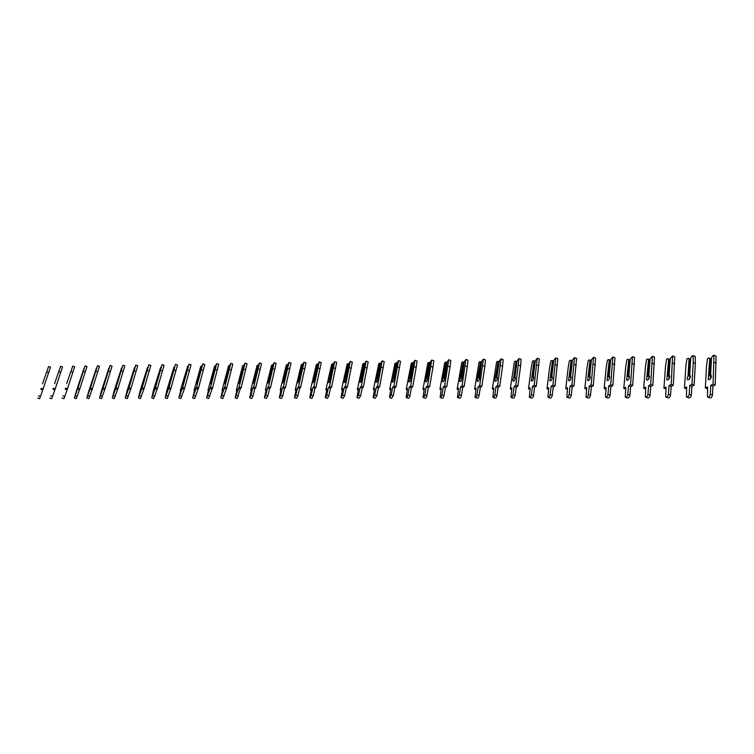 <?xml version="1.0" encoding="UTF-8"?>
<svg xmlns="http://www.w3.org/2000/svg" width="754" height="754" viewBox="0 0 754 754"><rect width="100%" height="100%" fill="white"/><g stroke="black" fill="none" stroke-linecap="round" stroke-linejoin="round"><path stroke-width="1.13" d="M42.544 383.758L48.586 366.482L42.544 383.758M48.586 366.482L50.499 367.123L43.101 388.97L39.632 398.725L37.709 398.093M48.68 372.533L46.767 371.901M43.101 388.97L41.168 388.338M42.742 389.809L40.81 389.177M54.552 383.654L60.603 366.284L54.552 383.654M60.603 366.284L62.525 366.925L55.212 388.894L51.706 398.706L49.783 398.084M60.735 372.372L58.812 371.731M55.212 388.894L53.27 388.263M54.816 389.743L52.884 389.111M66.71 383.55L72.77 366.076L66.71 383.55M72.77 366.076L74.693 366.717L67.455 388.828L63.93 398.696L62.007 398.065M72.921 372.203L70.999 371.552M67.455 388.828L65.513 388.187M67.04 389.677L65.098 389.036M79.01 383.447L85.079 365.869L77.907 388.112L74.344 398.037L76.408 390.996L83.92 368.499L79.01 383.447M85.079 365.869L87.002 366.519L79.849 388.753L76.295 398.678L74.373 398.046M85.259 372.024L83.326 371.383M79.849 388.753L77.907 388.112M79.406 389.611L77.455 388.97M91.451 383.343L97.53 365.662L90.442 388.027L86.851 398.018L88.849 390.94L96.333 368.301L91.451 383.343M97.53 365.662L99.462 366.312L92.403 388.678L88.812 398.659L86.88 398.027M97.747 371.854L95.815 371.204M92.403 388.678L90.442 388.027M91.922 389.545L89.971 388.894M104.052 383.239L110.131 365.445L103.138 387.952L99.519 397.999L101.441 390.874L108.887 368.103L104.052 383.239M110.131 365.445L112.073 366.105L105.098 388.602L101.479 398.649L99.556 398.008M110.386 371.675L108.444 371.025M105.098 388.602L103.138 387.952M104.589 389.469L102.629 388.819M116.804 383.136L122.893 365.228L115.984 387.876L112.337 397.98L114.184 390.817L121.592 367.905L116.804 383.136M122.893 365.228L124.834 365.888L117.954 388.527L114.306 398.63L112.374 397.999M123.185 371.496L121.234 370.845M117.954 388.527L115.984 387.876M117.417 389.403L115.447 388.753M129.707 383.023L135.805 365.011L128.991 387.792L125.305 397.961L127.087 390.751L134.457 367.707L129.707 383.023M135.805 365.011L137.756 365.681L130.96 388.451L127.285 398.621L125.353 397.98M136.125 371.317L134.174 370.657M130.96 388.451L128.991 387.792M130.395 389.328L128.425 388.678M142.77 382.909L148.877 364.795L142.157 387.716L138.444 397.942L140.15 390.695L147.473 367.5L142.77 382.909M148.877 364.795L150.828 365.464L144.137 388.376L140.423 398.602L138.5 397.961M149.235 371.138L147.275 370.468M144.137 388.376L142.157 387.716M143.533 389.262L141.563 388.602M155.993 382.806L155.767 384.05L156.955 381.43L162.11 364.568L155.494 387.631L151.743 397.923L153.373 390.629L160.649 367.302L155.993 382.806M162.11 364.568L164.07 365.238L157.473 388.301L153.731 398.583L151.799 397.942M162.506 370.949L160.536 370.28M157.473 388.301L155.494 387.631M156.841 389.187L154.862 388.517M169.386 382.693L169.179 383.937L170.395 381.307L175.503 364.342L168.99 387.547L165.211 397.905L166.766 390.563L173.995 367.094L169.386 382.693M170.093 380.742L170.574 380.591M175.503 364.342L177.473 365.021L170.979 388.216L167.2 398.564L165.277 397.923M175.946 370.77L173.967 370.091M170.979 388.216L168.99 387.547M170.319 389.111L168.331 388.442M182.949 382.57L182.751 383.833L184.004 381.185L189.065 364.116L182.666 387.462L178.849 397.876L181.007 389.611L180.319 390.497L187.501 366.878L182.949 382.57M183.665 380.619L184.174 380.459M187.972 366.397L187.492 366.237M189.065 364.116L191.035 364.795L184.655 388.14L180.837 398.546L178.915 397.905M189.546 370.582L187.567 369.894M184.655 388.14L182.666 387.462M183.957 389.036L181.968 388.367M196.671 382.457L196.502 383.72L197.793 381.053L202.807 363.88L196.511 387.377L192.656 397.858L194.777 389.535L194.051 390.431L200.705 366.585L201.148 366.02L201.186 366.67L196.671 382.457M197.397 380.487L197.953 380.318M201.676 366.199L201.148 366.02M202.807 363.88L204.777 364.568L198.509 388.056L194.655 398.536L192.732 397.886M203.326 370.384L201.337 369.705M198.509 388.056L196.511 387.377M197.774 388.96L195.776 388.282M210.583 382.344L210.423 383.607L211.751 380.93L215.616 365.718L216.709 363.645L210.526 387.292L206.643 397.839L208.707 389.46L207.953 390.365L214.522 366.369L214.984 365.794L215.031 366.453L210.583 382.344M211.308 380.355L211.921 380.101M215.55 365.992L214.984 365.794M216.709 363.645L218.698 364.342L212.534 387.971L208.651 398.517L206.728 397.867M217.275 370.195L215.286 369.507M212.534 387.971L210.526 387.292M211.77 388.885L209.763 388.206M208.424 390.525L207.953 390.365M224.664 382.221L224.522 383.494L225.889 380.798L229.668 365.502L230.799 363.409L224.73 387.198L220.809 397.81L222.826 389.394L222.034 390.299L228.5 366.152L228.99 365.577L229.056 366.227L224.664 382.221M225.399 380.233L226.04 380.063M229.593 365.784L228.99 365.577M230.799 363.409L232.788 364.107L226.747 387.895L222.816 398.498L220.903 397.848M231.403 369.997L229.405 369.3M226.747 387.895L224.73 387.198M225.936 388.81L223.929 388.122M222.543 390.478L222.034 390.299M238.924 382.099L238.801 383.381L240.206 380.676L243.91 365.275L245.069 363.174L239.122 387.113L235.154 397.792L237.124 389.318L236.294 390.233L242.665 365.935L243.174 365.351L243.269 366.01L238.924 382.099M239.668 380.091L240.347 379.941M243.825 365.577L243.174 365.351M245.069 363.174L247.058 363.871L241.139 387.81L240.29 388.734L237.171 398.48L235.257 397.829M245.71 369.799L243.712 369.102M241.139 387.81L239.122 387.113M240.29 388.734L238.283 388.037M236.841 390.421L236.294 390.233M253.372 381.976L253.269 383.258L254.711 380.544L258.32 365.04L259.517 362.928L253.693 387.019L252.816 387.952L250.988 395.313L249.687 397.763L251.61 389.243L250.743 390.167L257.01 365.709L257.538 365.124L257.651 365.784L253.372 381.976M254.117 379.959L254.843 379.818M258.245 365.37L257.538 365.124M259.517 362.928L261.515 363.635L255.719 387.726L254.833 388.649L253.014 396.01L251.713 398.461L249.8 397.81M260.205 369.592L258.198 368.894M255.719 387.726L253.693 387.019M254.833 388.649L252.816 387.952M251.327 390.365L250.743 390.167M268.009 381.854L267.924 383.145L269.404 380.412L272.929 364.813L274.154 362.683L268.462 386.934L267.538 387.867L265.747 395.275L264.409 397.744L266.285 389.168L265.37 390.091L271.544 365.483L272.09 364.889L272.232 365.558L268.009 381.854M268.763 379.827L269.536 379.696M272.844 365.153L272.09 364.889M269.498 379.149L269.376 379.639M274.154 362.683L276.162 363.39L270.488 387.631L269.564 388.574L267.774 395.973L266.445 398.442L264.541 397.782M274.89 369.394L272.882 368.687M270.488 387.631L268.462 386.934M269.564 388.574L267.538 387.867M266.002 390.308L265.37 390.091M282.835 381.731L282.769 383.023L284.296 380.27L287.726 364.578L288.989 362.429L283.419 386.84L282.467 387.782L280.705 395.237L279.329 397.716L281.148 389.083L280.205 390.025L286.256 365.247L286.831 364.653L286.991 365.322L282.835 381.731M283.598 379.686L284.418 379.573M287.642 364.936L286.831 364.653M284.343 378.97L284.22 379.507M288.989 362.429L290.997 363.145L285.455 387.547L284.494 388.489L282.741 395.944L281.365 398.423L279.47 397.763M289.772 369.187L287.755 368.47M285.455 387.547L283.419 386.84M284.494 388.489L282.467 387.782M280.874 390.252L280.205 390.025M297.858 381.609L297.811 382.9L299.376 380.139L302.712 364.333L304.013 362.174L298.584 386.745L297.585 387.697L295.86 395.2L294.446 397.697L296.209 389.007L295.229 389.95L301.176 365.011L301.77 364.418L301.949 365.096L297.858 381.609M298.631 379.545L299.489 379.441M302.627 364.719L301.77 364.418M299.253 379.366L302.448 365.492L301.949 365.096M304.013 362.174L306.03 362.891L300.62 387.462L299.621 388.404L297.905 395.907L296.492 398.404L294.597 397.744M304.842 368.979L302.825 368.263M300.62 387.462L298.584 386.745M299.621 388.404L297.585 387.697M295.936 390.195L295.229 389.95M313.08 381.477L313.051 382.778L314.663 379.997L317.896 364.097L319.244 361.92L313.947 386.651L312.91 387.613L311.223 395.162L309.771 397.669L311.477 388.932L310.45 389.875L316.275 364.776L316.906 364.173L317.104 364.861L313.08 381.477M313.853 379.403L314.767 379.319M317.811 364.502L316.906 364.173M314.493 379.215L317.613 365.256L317.104 364.861M319.244 361.92L321.261 362.646L315.992 387.368L314.946 388.329L313.268 395.878L311.817 398.376L309.932 397.726M320.12 368.763L318.094 368.046M315.992 387.368L313.947 386.651M314.946 388.329L312.91 387.613M311.204 390.138L310.45 389.875M328.508 381.345L328.499 382.646C329.046 382.74 329.602 381.807 330.158 379.856L333.287 363.852L334.663 361.656L329.517 386.557L328.433 387.518L326.784 395.124L325.294 397.641L326.944 388.847L325.869 389.799L331.59 364.54L332.231 363.937L332.467 364.616L328.508 381.345M329.291 379.262L330.252 379.187M333.193 364.276L332.231 363.937M333.032 365.04L332.467 364.616M332.976 365.021L329.932 379.073M334.663 361.656L336.689 362.391L331.572 387.273L330.478 388.244L328.838 395.841L327.349 398.357L325.464 397.707M335.596 368.546L333.56 367.82M331.572 387.273L329.517 386.557M330.478 388.244L328.433 387.518M326.68 390.082L325.869 389.799M344.144 381.213L344.154 382.523C344.729 382.627 345.294 381.684 345.86 379.714L348.885 363.598L350.299 361.402L345.304 386.453L344.173 387.433L342.57 395.087L341.034 397.612L342.618 388.762L341.505 389.724L347.094 364.295L347.773 363.682L348.028 364.371L344.144 381.213M344.936 379.111L345.954 379.055M348.791 364.05L347.773 363.682M348.631 364.813L348.028 364.371M348.555 364.785L345.586 378.923M350.299 361.402L352.335 362.127L347.358 387.179L346.227 388.15L344.625 395.803L343.089 398.338L341.223 397.678M351.279 368.329L349.243 367.603M347.358 387.179L345.304 386.453M346.227 388.15L344.173 387.433M342.354 390.025L341.505 389.724M359.988 381.081L360.016 382.391C360.629 382.504 361.213 381.571 361.769 379.573L364.691 363.353L366.152 361.128L361.298 386.359L360.129 387.339L358.565 395.039L356.981 397.584L358.518 388.687L357.349 389.648L362.815 364.05L363.522 363.437L363.805 364.125L359.988 381.081M360.789 378.97L361.854 378.923M364.597 363.824L363.522 363.437M364.446 364.578L363.805 364.125M364.333 364.54L361.449 378.781M366.152 361.128L368.188 361.863L363.362 387.094L362.184 388.065L360.629 395.775L359.045 398.31L357.179 397.66M367.179 368.112L365.143 367.377M363.362 387.094L361.298 386.359M362.184 388.065L360.129 387.339M358.254 389.969L357.349 389.648M376.048 380.949L376.095 382.259C376.736 382.391 377.339 381.449 377.905 379.422L380.713 363.089L382.212 360.855L377.518 386.255L376.303 387.245L374.776 395.002L373.145 397.556L374.625 388.602L373.418 389.573L378.753 363.805L379.479 363.183L379.79 363.88L376.048 380.949M376.859 378.819L377.98 378.791M380.619 363.598L379.479 363.183M380.468 364.342L379.79 363.88M380.327 364.295L377.518 378.621M382.212 360.855L384.248 361.6L379.582 386.99L378.357 387.98L376.849 395.737L375.219 398.291L373.371 397.641M383.296 367.886L381.251 367.141M379.582 386.99L377.518 386.255M378.357 387.98L376.303 387.245M374.361 389.912L373.418 389.573M392.334 380.808L392.4 382.127C393.079 382.278 393.692 381.326 394.257 379.271L396.953 362.834L398.498 360.582L393.965 386.152L392.693 387.151L391.222 394.964L389.545 397.528L390.949 388.517L389.695 389.498L394.898 363.551L395.661 362.928L395.991 363.626L392.334 380.808M393.145 378.668L394.333 378.659M396.858 363.362L395.661 362.928M396.717 364.107L395.991 363.626M396.547 364.041L393.824 378.47M398.498 360.582L400.544 361.336L396.029 386.896L394.766 387.886L393.296 395.699L391.618 398.263L389.78 397.612M399.639 367.66L397.584 366.915M396.029 386.896L393.965 386.152M394.766 387.886L392.693 387.151M390.704 389.856L389.695 389.498M408.838 380.666L408.922 381.986C409.639 382.155 410.28 381.204 410.845 379.13L413.418 362.57L415.002 360.308L410.638 386.048L409.318 387.056L407.895 394.917C407.386 396.793 406.811 397.66 406.161 397.499L407.509 388.433L406.208 389.422L411.269 363.296L412.061 362.665L412.419 363.371L408.838 380.666M409.667 378.508L410.911 378.517M413.315 363.126L412.061 362.665M413.183 363.862L412.419 363.371M412.985 363.786L410.346 378.32M415.002 360.308L417.056 361.062L416.199 367.424L412.711 386.802L411.392 387.801L409.969 395.661C409.46 397.537 408.885 398.395 408.244 398.244L406.415 397.594M416.199 367.424L414.144 366.68M412.711 386.802L410.638 386.048M411.392 387.801L409.318 387.056M407.264 389.799L406.208 389.422M425.576 380.534L425.68 381.844C426.434 382.033 427.084 381.072 427.659 378.97L430.11 362.306L431.74 360.026L427.546 385.944L426.18 386.953L424.794 394.879C424.285 396.774 423.691 397.641 423.013 397.471L424.304 388.338L422.947 389.337L427.867 363.032L428.687 362.401L429.073 363.108L425.576 380.534M426.415 378.357L427.716 378.385M430.006 362.891L428.687 362.401M429.884 363.617L429.073 363.108M429.657 363.532L427.103 378.159M431.74 360.026L433.795 360.78L432.994 367.198L429.629 386.698L428.253 387.707L426.887 395.624C426.378 397.528 425.774 398.385 425.096 398.216L423.286 397.565M432.994 367.198L430.939 366.435M429.629 386.698L427.546 385.944M428.253 387.707L426.18 386.953M424.059 389.733L422.947 389.337M442.551 380.384L442.673 381.703C443.456 381.91 444.134 380.949 444.709 378.819L447.037 362.033L448.715 359.743L444.69 385.841L443.277 386.859L441.938 394.832C441.429 396.755 440.817 397.631 440.11 397.443L441.326 388.253L439.921 389.252L444.7 362.768L445.548 362.127L445.963 362.844L442.551 380.384M443.39 378.197L444.766 378.244M446.933 362.646L445.548 362.127M446.811 363.371L445.963 362.844M446.557 363.268L444.087 377.999M448.715 359.743L450.769 360.506L450.025 366.962L446.783 386.604L445.36 387.613L444.031 395.586C443.522 397.509 442.909 398.376 442.193 398.197L440.393 397.547M450.025 366.962L447.961 366.199M446.783 386.604L444.69 385.841M445.36 387.613L443.277 386.859M441.09 389.677L439.921 389.252M459.77 380.242L459.902 381.562C460.732 381.788 461.429 380.817 462.004 378.659L464.2 361.76L465.925 359.451L462.089 385.737L460.619 386.755L459.337 394.794C458.818 396.745 458.187 397.612 457.442 397.405L458.592 388.159L457.141 389.177L461.759 362.504L462.636 361.863L463.088 362.58L459.77 380.242M460.619 378.037L462.051 378.103M464.096 362.401L462.636 361.863M463.983 363.117L463.088 362.58M463.691 363.004L461.316 377.839M465.925 359.451L467.989 360.214L467.301 366.717L464.172 386.5L462.702 387.518L461.429 395.548C460.92 397.499 460.289 398.376 459.535 398.169L457.753 397.518M467.301 366.717L465.227 365.954M464.172 386.5L462.089 385.737M462.702 387.518L460.619 386.755M458.357 389.62L457.141 389.177M477.225 380.091L477.386 381.42C478.243 381.656 478.96 380.685 479.544 378.499L481.608 361.486L483.371 359.149L479.723 385.624L478.206 386.661L476.971 394.747C476.453 396.727 475.812 397.603 475.029 397.377L476.104 388.074L474.596 389.092L479.063 362.231L479.978 361.581L480.458 362.306L477.225 380.091M478.083 377.877L479.582 377.961M481.504 362.156L479.978 361.581M481.401 362.863L480.458 362.306M481.071 362.74L478.79 377.679M483.371 359.149L485.444 359.931L484.822 366.472L481.825 386.397L480.298 387.424L479.073 395.511C478.554 397.49 477.904 398.366 477.122 398.14L475.359 397.499M484.822 366.472L482.739 365.699M481.825 386.397L479.723 385.624M480.298 387.424L478.206 386.661M475.878 389.554L474.596 389.092M494.935 379.95L495.105 381.27C496.009 381.533 496.754 380.553 497.329 378.338L496.999 376.906L499.261 361.204L501.08 358.857L497.621 385.511L496.047 386.557L494.869 394.7C494.351 396.708 493.681 397.584 492.862 397.349L493.87 387.98L492.315 389.007L496.613 361.958L497.555 361.307L498.064 362.033L494.935 379.95M495.802 377.707L497.367 377.82M499.157 361.911L497.555 361.307M499.063 362.599L498.064 362.033M498.696 362.467L496.518 377.509M501.08 358.857L503.154 359.639L502.588 366.227L499.723 386.293L498.14 387.33L496.971 395.473C496.462 397.471 495.783 398.357 494.963 398.112L493.21 397.471M502.588 366.227L500.505 365.445M499.723 386.293L497.621 385.511M498.14 387.33L496.047 386.557M493.653 389.498L492.315 389.007M512.899 379.79L513.088 381.119C514.039 381.401 514.803 380.421 515.387 378.178L515.01 376.727L517.169 360.921L519.035 358.555L515.783 385.407L514.143 386.453L513.031 394.662C512.503 396.689 511.815 397.575 510.958 397.311L511.9 387.886L510.279 388.923L514.416 361.684L515.387 361.025L515.934 361.75L513.776 377.537L512.899 379.79M513.776 377.537L515.416 377.679M517.074 361.656L515.387 361.025M516.98 362.344L515.934 361.75M516.575 362.193L514.501 377.339M519.035 358.555L521.118 359.338L520.609 365.982L517.885 386.18L516.245 387.226L515.133 395.435C514.614 397.462 513.926 398.348 513.059 398.084L511.335 397.452M520.609 365.982L518.526 365.19M517.885 386.18L515.783 385.407M516.245 387.226L514.143 386.453M511.683 389.441L510.279 388.923M535.236 361.402L533.483 360.732L534.058 361.468L531.334 380.968C532.324 381.27 533.116 380.289 533.7 378.008L533.493 376.698M532.004 377.368L533.728 377.537M535.151 362.08L534.058 361.468M534.709 361.911L532.748 377.17M529.713 397.424L531.429 398.055C532.333 398.338 533.04 397.452 533.568 395.398L534.624 387.122L536.32 386.076L539.336 359.036L537.253 358.244L535.34 360.629L533.295 376.557M537.253 358.244L534.209 385.285L532.513 386.34L531.447 394.615C530.929 396.67 530.213 397.556 529.317 397.273L530.185 387.792L528.507 388.828L531.136 368.621L532.475 361.402L533.483 360.732M538.903 365.728L536.81 364.936M536.32 386.076L534.209 385.285M534.624 387.122L532.513 386.34M529.977 389.375L528.507 388.828M553.672 361.147L551.834 360.44L552.446 361.185L549.836 380.808C550.882 381.138 551.692 380.157 552.277 377.848L552.06 376.529M550.505 377.198L552.305 377.386M553.596 361.807L552.446 361.185M553.116 361.628L551.259 376.991M548.375 397.396L550.062 398.018C551.004 398.329 551.74 397.443 552.267 395.35L553.257 387.028L555.019 385.963L557.828 358.734L555.745 357.933L553.775 360.337L551.843 376.378M555.745 357.933L552.908 385.171L551.146 386.237L550.147 394.568C549.619 396.651 548.884 397.547 547.941 397.235L548.733 387.697L546.999 388.744L549.487 368.386L550.788 361.109L551.834 360.44M557.46 365.464L555.359 364.672M555.019 385.963L552.908 385.171M553.257 387.028L551.146 386.237M548.544 389.318L546.999 388.744M572.38 360.883L570.458 360.148L571.108 360.893L568.62 380.647C569.704 381.006 570.542 380.016 571.136 377.669L570.901 376.359M569.279 377.019L571.155 377.236M570.938 378.574L570.674 379.224M572.305 361.543L571.108 360.893M571.786 361.336L570.043 376.821M567.31 397.367L568.968 397.989C569.958 398.319 570.721 397.424 571.249 395.313L572.182 386.925L574.001 385.85L576.593 358.423L574.501 357.613L572.475 360.035L570.655 376.189M574.501 357.613L571.881 385.058L570.062 386.123L569.119 394.521C568.591 396.632 567.837 397.528 566.848 397.198L567.564 387.594L565.773 388.659L568.111 368.141L569.374 360.817L570.458 360.148M576.282 365.2L574.19 364.399M574.001 385.85L571.881 385.058M572.182 386.925L570.062 386.123M567.376 389.252L565.773 388.659M591.362 360.619L589.355 359.846L590.043 360.601L587.677 380.487C588.817 380.874 589.685 379.875 590.278 377.5L590.024 376.189M588.337 376.849L590.297 377.094M590.184 378.037L589.619 379.441M591.296 361.26L590.043 360.601M590.731 361.043L589.1 376.632M586.527 397.349L588.167 397.961C589.194 398.31 589.977 397.415 590.514 395.266L591.381 386.821L593.266 385.737L595.632 358.103L593.539 357.292L591.456 359.733L589.76 376.01M593.539 357.292L591.145 384.936L589.26 386.02L588.384 394.474C587.847 396.623 587.064 397.518 586.037 397.16L586.678 387.499L584.821 388.564L587.008 367.905L588.243 360.525L589.355 359.846M595.396 364.936L593.294 364.125M593.266 385.737L591.145 384.936M591.381 386.821L589.26 386.02M586.499 389.196L584.821 388.564M610.627 360.365L608.535 359.545L609.251 360.299L607.027 380.318C608.214 380.732 609.1 379.733 609.703 377.32L609.439 376.01M607.677 376.661L609.722 377.132M609.656 377.65L608.912 379.488M610.57 360.987L609.251 360.299M609.958 360.751L608.45 376.453M606.037 397.32L607.649 397.923C608.723 398.31 609.534 397.405 610.071 395.228L610.872 386.708L612.823 385.624L614.953 357.792L612.851 356.972L610.721 359.432L609.147 375.822M612.851 356.972L610.693 384.813L608.751 385.907L607.941 394.417C607.404 396.604 606.593 397.499 605.519 397.122L606.075 387.396L604.152 388.47L606.178 367.66L607.375 360.224L608.535 359.545M614.793 364.672L612.682 363.852M612.823 385.624L610.693 384.813M610.872 386.708L608.751 385.907M605.905 389.139L604.152 388.47M630.184 360.139L627.997 359.234L628.751 359.997L626.659 380.148C627.894 380.591 628.817 379.592 629.43 377.141L629.147 375.85M627.309 376.482L629.317 376.736L629.42 377.292M629.411 377.311L628.506 379.488M630.137 360.704L628.751 359.997M629.354 376.246L629.317 376.736M629.477 360.45L628.091 376.274M625.839 397.292L627.422 397.886C628.553 398.3 629.383 397.396 629.929 395.181L630.664 386.604L632.681 385.511L634.566 357.462L632.465 356.642L630.269 359.121L628.827 375.633M632.465 356.642L630.551 384.691L628.534 385.794L627.79 394.37C627.243 396.585 626.414 397.49 625.292 397.085L625.773 387.292L623.784 388.376L625.65 367.405L626.8 359.922L627.997 359.234M634.482 364.399L632.37 363.569M632.681 385.511L630.551 384.691M630.664 386.604L628.534 385.794M625.613 389.073L623.784 388.376M650.033 359.912L647.752 358.913L648.553 359.686L646.593 379.978C647.884 380.45 648.836 379.451 649.448 376.962L649.156 375.662M647.234 376.293L649.26 376.557L648.412 379.46M649.995 360.421L648.553 359.686M649.307 375.907L649.26 376.557M649.288 360.139L648.035 376.086M645.952 397.264L647.498 397.858C648.676 398.291 649.543 397.386 650.089 395.143L650.759 386.491L652.841 385.388L654.481 357.132L652.37 356.303L650.118 358.8L648.817 375.435M652.37 356.303L650.702 384.568L648.619 385.671L647.94 394.323C647.394 396.566 646.536 397.471 645.367 397.038L645.763 387.188L643.709 388.282L645.405 367.151L646.517 359.611L647.752 358.913M649.42 376.265L649.354 377.113M654.472 364.116L652.351 363.287M652.841 385.388L650.702 384.568M650.759 386.491L648.619 385.671M645.622 389.017L643.709 388.282M670.183 359.677L667.808 358.602L668.647 359.375L666.838 379.799C668.176 380.308 669.166 379.3 669.778 376.783L669.467 375.483M669.552 375.596L668.638 379.403M667.469 376.105L669.505 376.369M670.155 360.129L668.647 359.375M669.401 359.828L668.28 375.897M666.376 397.235L667.884 397.82C669.118 398.282 670.004 397.377 670.56 395.096L671.154 386.378L673.313 385.275L674.698 356.802L672.587 355.963L670.268 358.48L669.1 375.247M672.587 355.963L671.173 384.446L669.015 385.558L668.412 394.267C667.865 396.547 666.97 397.462 665.744 397L666.065 387.085L663.935 388.187L665.462 366.896L666.536 359.3L667.808 358.602M669.665 375.831L669.59 376.934M674.764 363.833L672.643 363.004M673.313 385.275L671.173 384.446M671.154 386.378L669.015 385.558M665.933 388.951L663.935 388.187M687.054 378.329L687.384 379.62C688.788 380.167 689.806 379.158 690.428 376.595L689.703 375.049L690.061 376.18L688.016 375.916L687.054 378.329M690.061 376.18L689.175 379.328M689.703 375.049L690.73 358.159L691.776 356.331L693.105 355.615L693.246 362.712L691.955 384.314L689.731 385.435L689.203 394.219C688.647 396.538 687.723 397.443 686.451 396.953L686.677 386.981L684.481 388.084L685.829 366.642L686.856 358.979L688.176 358.273L690.655 359.441M688.176 358.273L689.062 359.055L688.016 375.916M690.626 359.837L689.062 359.055M689.825 359.517L688.836 375.699M690.221 375.473L690.146 376.746M693.105 355.615L695.226 356.463L695.367 363.551L694.104 385.153L691.87 386.265L691.352 395.049C690.796 397.367 689.872 398.272 688.591 397.773L687.111 397.207M695.367 363.551L693.246 362.712M694.104 385.153L691.955 384.314M691.87 386.265L689.731 385.435M686.564 388.894L684.481 388.084M711.437 359.187L708.854 357.943L709.778 358.734L708.251 379.441C709.712 380.016 710.768 379.008 711.399 376.406L711.06 375.124M710.994 375.049L710.042 379.234M708.883 375.718L710.947 375.992M711.418 359.535L709.778 358.734M710.57 359.196L709.712 375.501M708.176 397.179L709.618 397.735C710.956 398.263 711.908 397.358 712.473 395.002L712.916 386.152L715.216 385.03L716.074 356.114L713.953 355.266L712.577 355.992L711.512 357.82L710.626 374.842M713.953 355.266L713.077 384.182L710.777 385.313L710.315 394.163C709.75 396.519 708.807 397.433 707.469 396.906L707.62 386.868L705.348 387.99L706.507 366.369L707.497 358.659L708.854 357.943M711.088 375.153L711.013 376.557M707.516 388.8L705.348 387.99M716.3 363.258L714.17 362.41M715.216 385.03L713.077 384.182M712.916 386.152L710.777 385.313M40.48 396.472L38.539 395.841M52.573 396.444L50.631 395.812M64.816 396.416L62.874 395.784M77.21 396.387L75.259 395.746M89.754 396.359L87.794 395.718M102.44 396.34L100.48 395.69M115.296 396.312L113.326 395.652M128.303 396.284L126.323 395.624M141.469 396.246L139.49 395.586M154.806 396.218L152.817 395.558M168.302 396.189L166.314 395.52M181.978 396.161L179.98 395.492M195.823 396.133L193.816 395.454M209.838 396.104L207.831 395.416M224.042 396.067L222.034 395.388M238.434 396.038L236.417 395.35M253.014 396.01L250.988 395.313M267.774 395.973L265.747 395.275M282.741 395.944L280.705 395.237M297.905 395.907L295.86 395.2M313.268 395.878L311.223 395.162M328.838 395.841L326.784 395.124M344.625 395.803L342.57 395.087M360.629 395.775L358.565 395.039M376.849 395.737L374.776 395.002M393.296 395.699L391.222 394.964M409.969 395.661L407.895 394.917M426.887 395.624L424.794 394.879M444.031 395.586L441.938 394.832M461.429 395.548L459.337 394.794M479.073 395.511L476.971 394.747M496.971 395.473L494.869 394.7M515.133 395.435L513.031 394.662M533.568 395.398L531.447 394.615M552.267 395.35L550.147 394.568M571.249 395.313L569.119 394.521M590.514 395.266L588.384 394.474M610.071 395.228L607.941 394.417M629.929 395.181L627.79 394.37M650.089 395.143L647.94 394.323M670.56 395.096L668.412 394.267M691.352 395.049L689.203 394.219M712.473 395.002L710.315 394.163M550.307 380.987L549.836 380.808M569.119 380.836L568.62 380.647M588.214 380.685L587.677 380.487M607.592 380.534L607.027 380.318M627.262 380.384L626.659 380.148M647.234 380.223L646.593 379.978M667.516 380.063L666.838 379.799M688.1 379.903L687.384 379.62M709.014 379.743L708.251 379.441"/></g></svg>
